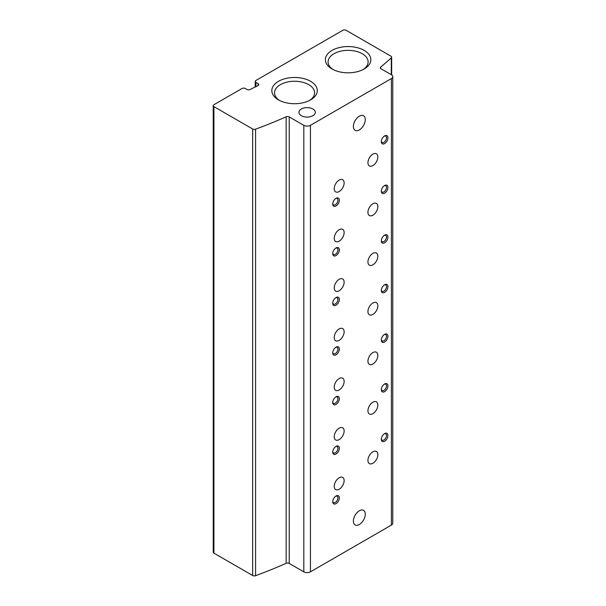 <?xml version="1.0" encoding="UTF-8"?>
<svg xmlns="http://www.w3.org/2000/svg" width="606" height="606" viewBox="0 0 606 606"><rect width="100%" height="100%" fill="white"/><g stroke="black" fill="none" stroke-linecap="round" stroke-linejoin="round"><path stroke-width="0.91" d="M258.095 83.666A2.341 1.348 0 0 1 258.785 84.62A2.341 1.348 0 0 1 257.959 85.651L250.104 89.514A2.341 1.348 0 0 1 246.937 89.438L245.316 88.499A2.341 1.348 0 0 0 242.006 88.499L213.918 104.717A2.341 1.348 0 0 0 213.229 105.671A2.341 1.348 0 0 0 213.918 106.626L252.672 129.002A2.341 1.348 0 0 0 255.58 129.184A420.67 242.87 0 0 0 286.146 116.791A2.341 1.348 0 0 1 289.229 116.905L303.818 125.328A4.674 2.697 0 0 0 310.423 125.328L391.4 78.575A4.674 2.697 0 0 0 392.771 76.667A4.674 2.697 0 0 0 391.4 74.758L380.985 68.751A2.341 1.348 0 0 1 380.303 67.796A2.341 1.348 0 0 1 380.719 67.016A420.67 242.87 0 0 0 391.294 57.873A2.341 1.348 0 0 0 391.658 57.146A2.341 1.348 0 0 0 390.968 56.199L346.117 30.3A2.341 1.348 0 0 0 342.814 30.3L255.891 80.484A2.341 1.348 0 0 0 255.209 81.439A2.341 1.348 0 0 0 255.891 82.393L258.095 83.666L258.095 85.575M213.229 105.671L213.229 552.187A2.341 1.348 0 0 0 213.918 553.142L252.672 575.518A2.341 1.348 0 0 0 255.58 575.7A420.67 242.87 0 0 0 286.146 563.307A2.341 1.348 0 0 1 289.229 563.421L303.818 571.844A4.674 2.697 0 0 0 310.423 571.844L391.4 525.091A4.674 2.697 0 0 0 392.771 523.183L392.771 76.667M336.042 247.93L336.042 247.93A4.674 2.697 120 0 0 332.732 253.656A4.674 2.697 120 0 0 336.042 255.558A4.674 2.697 120 0 0 339.345 249.839A4.674 2.697 120 0 0 336.042 247.93M336.042 297.538L336.042 297.538A4.674 2.697 120 0 0 332.732 303.265A4.674 2.697 120 0 0 336.042 305.174A4.674 2.697 120 0 0 339.345 299.447A4.674 2.697 120 0 0 336.042 297.538M336.042 347.155L336.042 347.155A4.674 2.697 120 0 0 332.732 352.881A4.674 2.697 120 0 0 336.042 354.79A4.674 2.697 120 0 0 339.345 349.064A4.674 2.697 120 0 0 336.042 347.155M336.042 396.771L336.042 396.771A4.674 2.697 120 0 0 332.732 402.49A4.674 2.697 120 0 0 336.042 404.399A4.674 2.697 120 0 0 339.345 398.672A4.674 2.697 120 0 0 336.042 396.771M336.042 446.38L336.042 446.38A4.674 2.697 120 0 0 332.732 452.106A4.674 2.697 120 0 0 336.042 454.015A4.674 2.697 120 0 0 339.345 448.288A4.674 2.697 120 0 0 336.042 446.38M336.042 495.996L336.042 495.996A4.674 2.697 120 0 0 332.732 501.715A4.674 2.697 120 0 0 336.042 503.624A4.674 2.697 120 0 0 339.345 497.905A4.674 2.697 120 0 0 336.042 495.996L336.042 495.996M336.042 198.314L336.042 198.314A4.674 2.697 120 0 0 332.732 204.04A4.674 2.697 120 0 0 336.042 205.949A4.674 2.697 120 0 0 339.345 200.222A4.674 2.697 120 0 0 336.042 198.314M334.224 238.294A7.014 4.045 120 0 0 335.671 241.499A7.014 4.045 120 0 0 342.685 237.454A7.014 4.045 120 0 0 342.685 229.356A7.014 4.045 120 0 0 339.178 229.704A7.014 4.045 120 0 0 334.224 238.294M334.224 287.903A7.014 4.045 120 0 0 335.671 291.115A7.014 4.045 120 0 0 342.685 287.07A7.014 4.045 120 0 0 342.685 278.972A7.014 4.045 120 0 0 339.178 279.321A7.014 4.045 120 0 0 334.224 287.903M334.224 337.519A7.014 4.045 120 0 0 335.671 340.731A7.014 4.045 120 0 0 342.685 336.678A7.014 4.045 120 0 0 342.685 328.581A7.014 4.045 120 0 0 339.178 328.929A7.014 4.045 120 0 0 334.224 337.519M334.224 387.128A7.014 4.045 120 0 0 335.671 390.34A7.014 4.045 120 0 0 342.685 386.295A7.014 4.045 120 0 0 342.685 378.197A7.014 4.045 120 0 0 339.178 378.545A7.014 4.045 120 0 0 334.224 387.128M334.224 436.744A7.014 4.045 120 0 0 335.671 439.956A7.014 4.045 120 0 0 342.685 435.903A7.014 4.045 120 0 0 342.685 427.813A7.014 4.045 120 0 0 339.178 428.154A7.014 4.045 120 0 0 334.224 436.744M334.224 486.36A7.014 4.045 120 0 0 335.671 489.565A7.014 4.045 120 0 0 342.685 485.52A7.014 4.045 120 0 0 342.685 477.422A7.014 4.045 120 0 0 339.178 477.77A7.014 4.045 120 0 0 334.224 486.36M334.224 188.678A7.014 4.045 120 0 0 335.671 191.89A7.014 4.045 120 0 0 342.685 187.837A7.014 4.045 120 0 0 342.685 179.747A7.014 4.045 120 0 0 339.178 180.096A7.014 4.045 120 0 0 334.224 188.678M367.933 212.342A7.014 4.045 120 0 0 369.387 215.547A7.014 4.045 120 0 0 376.394 211.502A7.014 4.045 120 0 0 376.394 203.404A7.014 4.045 120 0 0 371.955 204.396A7.014 4.045 120 0 0 367.933 212.342M367.933 261.951A7.014 4.045 120 0 0 369.387 265.163A7.014 4.045 120 0 0 376.394 261.118A7.014 4.045 120 0 0 376.394 253.02A7.014 4.045 120 0 0 371.955 254.012A7.014 4.045 120 0 0 367.933 261.951M367.933 311.567A7.014 4.045 120 0 0 369.387 314.779A7.014 4.045 120 0 0 376.394 310.726A7.014 4.045 120 0 0 376.394 302.629A7.014 4.045 120 0 0 371.955 303.621A7.014 4.045 120 0 0 367.933 311.567M367.933 361.176A7.014 4.045 120 0 0 369.387 364.388A7.014 4.045 120 0 0 376.394 360.343A7.014 4.045 120 0 0 376.394 352.245A7.014 4.045 120 0 0 371.955 353.237A7.014 4.045 120 0 0 367.933 361.176M367.933 410.792A7.014 4.045 120 0 0 369.387 414.004A7.014 4.045 120 0 0 376.394 409.951A7.014 4.045 120 0 0 376.394 401.861A7.014 4.045 120 0 0 371.955 402.846A7.014 4.045 120 0 0 367.933 410.792M367.933 460.408A7.014 4.045 120 0 0 369.387 463.613A7.014 4.045 120 0 0 376.394 459.568A7.014 4.045 120 0 0 376.394 451.47A7.014 4.045 120 0 0 371.955 452.462A7.014 4.045 120 0 0 367.933 460.408M367.933 162.726A7.014 4.045 120 0 0 369.387 165.938A7.014 4.045 120 0 0 376.394 161.893A7.014 4.045 120 0 0 376.394 153.795A7.014 4.045 120 0 0 371.955 154.78A7.014 4.045 120 0 0 367.933 162.726M384.621 185.527A4.674 2.697 120 0 0 384.621 185.534A4.674 2.697 120 0 0 381.318 191.254A4.674 2.697 120 0 0 384.621 193.162A4.674 2.697 120 0 0 387.931 187.436A4.674 2.697 120 0 0 384.621 185.527M384.621 235.143L384.621 235.143A4.674 2.697 120 0 0 381.318 240.87A4.674 2.697 120 0 0 384.621 242.779A4.674 2.697 120 0 0 387.931 237.052A4.674 2.697 120 0 0 384.621 235.143M384.621 284.759L384.621 284.759A4.674 2.697 120 0 0 381.318 290.479A4.674 2.697 120 0 0 384.621 292.387A4.674 2.697 120 0 0 387.931 286.668A4.674 2.697 120 0 0 384.621 284.759M384.621 334.368L384.621 334.368A4.674 2.697 120 0 0 381.318 340.095A4.674 2.697 120 0 0 384.621 342.004A4.674 2.697 120 0 0 387.931 336.277A4.674 2.697 120 0 0 384.621 334.368M384.621 383.984L384.621 383.984A4.674 2.697 120 0 0 381.318 389.703A4.674 2.697 120 0 0 384.621 391.612A4.674 2.697 120 0 0 387.931 385.893A4.674 2.697 120 0 0 384.621 383.984M384.621 433.593L384.621 433.593A4.674 2.697 120 0 0 381.318 439.32A4.674 2.697 120 0 0 384.621 441.229A4.674 2.697 120 0 0 387.931 435.502A4.674 2.697 120 0 0 384.621 433.593M384.621 135.918L384.621 135.918A4.674 2.697 120 0 0 381.318 141.645A4.674 2.697 120 0 0 384.621 143.554A4.674 2.697 120 0 0 387.931 137.827A4.674 2.697 120 0 0 384.621 135.918M353.389 126.472A8.416 4.856 120 0 0 355.131 130.32A8.416 4.856 120 0 0 363.547 125.465A8.416 4.856 120 0 0 363.547 115.754A8.416 4.856 120 0 0 357.063 118.003A8.416 4.856 120 0 0 353.389 126.472M353.389 521.084A8.416 4.856 120 0 0 355.131 524.94A8.416 4.856 120 0 0 363.547 520.077A8.416 4.856 120 0 0 363.547 510.366A8.416 4.856 120 0 0 357.063 512.615A8.416 4.856 120 0 0 353.389 521.084M301.334 115.693A8.181 4.719 0 0 0 310.249 116.716A8.181 4.719 0 0 0 315.302 112.352A8.181 4.719 0 0 0 307.121 107.626A8.181 4.719 0 0 0 298.94 112.352A8.181 4.719 0 0 0 301.334 115.693M278.487 99.876A22.733 13.127 0 0 0 310.636 99.876A22.733 13.127 0 0 0 310.636 81.318A22.733 13.127 0 0 0 278.487 81.318A22.733 13.127 0 0 0 278.487 99.876L278.487 99.876M332.027 68.97A22.733 13.127 0 0 0 364.176 68.97A22.733 13.127 0 0 0 364.176 50.404A22.733 13.127 0 0 0 332.027 50.404A22.733 13.127 0 0 0 332.027 68.97L332.027 68.97M363.161 69.523A20.021 11.559 0 0 0 368.122 61.903A20.021 11.559 0 0 0 362.259 53.729A20.021 11.559 0 0 0 340.443 51.222A20.021 11.559 0 0 0 328.081 61.903A20.021 11.559 0 0 0 333.05 69.523M309.613 100.437A20.021 11.559 0 0 0 314.582 92.816A20.021 11.559 0 0 0 308.719 84.643A20.021 11.559 0 0 0 286.903 82.136A20.021 11.559 0 0 0 274.541 92.816A20.021 11.559 0 0 0 279.502 100.437M381.341 141.19A3.659 2.113 120 0 0 382.075 142.493A3.659 2.113 120 0 0 385.742 140.38A3.659 2.113 120 0 0 385.742 136.153A3.659 2.113 120 0 0 384.242 136.161M381.341 438.873A3.659 2.113 120 0 0 382.075 440.168A3.659 2.113 120 0 0 385.742 438.055A3.659 2.113 120 0 0 385.742 433.828A3.659 2.113 120 0 0 384.242 433.843M381.341 389.257A3.659 2.113 120 0 0 382.075 390.559A3.659 2.113 120 0 0 385.742 388.446A3.659 2.113 120 0 0 385.742 384.212A3.659 2.113 120 0 0 384.242 384.227M381.341 339.64A3.659 2.113 120 0 0 382.075 340.943A3.659 2.113 120 0 0 385.742 338.83A3.659 2.113 120 0 0 385.742 334.603A3.659 2.113 120 0 0 384.242 334.61M381.341 290.032A3.659 2.113 120 0 0 382.075 291.334A3.659 2.113 120 0 0 385.742 289.214A3.659 2.113 120 0 0 385.742 284.987A3.659 2.113 120 0 0 384.242 285.002M381.341 240.415A3.659 2.113 120 0 0 382.075 241.718A3.659 2.113 120 0 0 385.742 239.605A3.659 2.113 120 0 0 385.742 235.378A3.659 2.113 120 0 0 384.242 235.386M381.341 190.807A3.659 2.113 120 0 0 382.075 192.102A3.659 2.113 120 0 0 385.742 189.989A3.659 2.113 120 0 0 385.742 185.762A3.659 2.113 120 0 0 384.242 185.777M332.755 203.586A3.659 2.113 120 0 0 333.489 204.889A3.659 2.113 120 0 0 337.156 202.775A3.659 2.113 120 0 0 337.156 198.548A3.659 2.113 120 0 0 335.656 198.556M332.755 501.268A3.659 2.113 120 0 0 333.489 502.571A3.659 2.113 120 0 0 337.156 500.45A3.659 2.113 120 0 0 337.156 496.223A3.659 2.113 120 0 0 335.656 496.238M332.755 451.652A3.659 2.113 120 0 0 333.489 452.955A3.659 2.113 120 0 0 337.156 450.841A3.659 2.113 120 0 0 337.156 446.614A3.659 2.113 120 0 0 335.656 446.622M332.755 402.043A3.659 2.113 120 0 0 333.489 403.338A3.659 2.113 120 0 0 337.156 401.225A3.659 2.113 120 0 0 337.156 396.998A3.659 2.113 120 0 0 335.656 397.013M332.755 352.427A3.659 2.113 120 0 0 333.489 353.73A3.659 2.113 120 0 0 337.156 351.616A3.659 2.113 120 0 0 337.156 347.389A3.659 2.113 120 0 0 335.656 347.397M332.755 302.818A3.659 2.113 120 0 0 333.489 304.114A3.659 2.113 120 0 0 337.156 302A3.659 2.113 120 0 0 337.156 297.773A3.659 2.113 120 0 0 335.656 297.788M332.755 253.202A3.659 2.113 120 0 0 333.489 254.505A3.659 2.113 120 0 0 337.156 252.391A3.659 2.113 120 0 0 337.156 248.157A3.659 2.113 120 0 0 335.656 248.172M255.891 82.393L255.891 86.666M213.918 106.626L213.918 553.142M252.672 129.002L252.672 575.518M255.58 129.184L255.58 575.7M286.146 116.791L286.146 563.307M289.229 116.905L289.229 563.421M303.818 125.328L303.818 571.844M310.423 125.328L310.423 571.844M391.4 78.575L391.4 525.091M380.719 67.016L380.719 68.569M391.294 57.873L391.294 74.697M255.209 81.439L255.209 87.006M391.658 57.146L391.658 74.924"/></g></svg>
